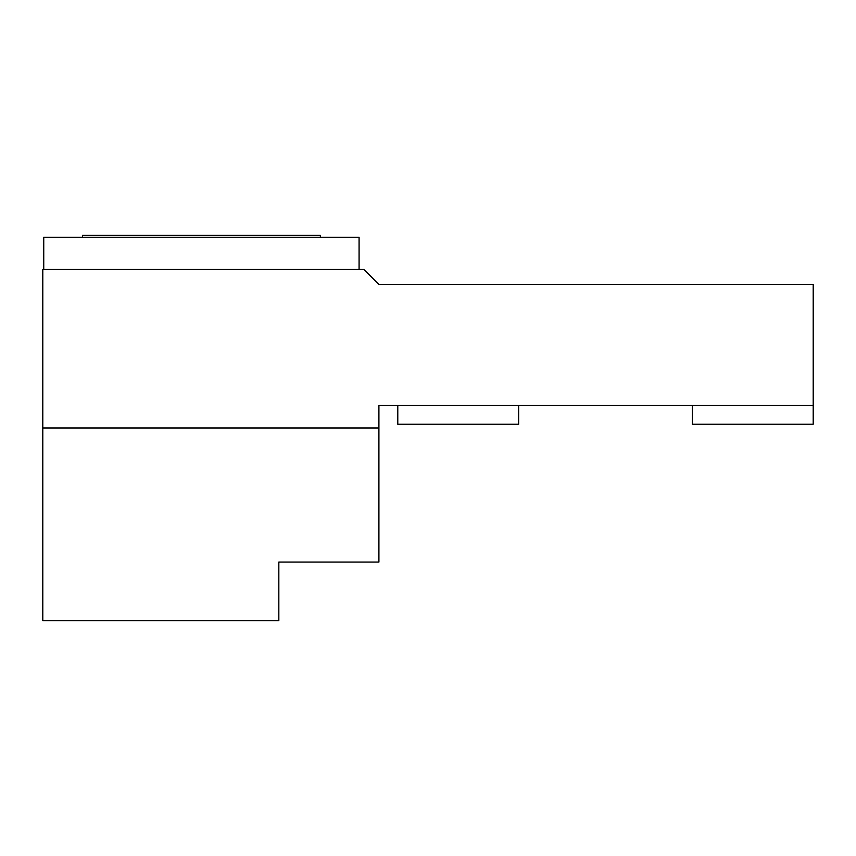 <?xml version="1.0" encoding="UTF-8"?>
<svg xmlns="http://www.w3.org/2000/svg" width="856" height="856" viewBox="0 0 856 856"><rect width="100%" height="100%" fill="white"/><g stroke="black" fill="none" stroke-linecap="round" stroke-linejoin="round"><path stroke-width="1.28" d="M378.908 405.337L813.2 405.337L813.2 284.492L378.908 284.492L363.8 269.383L42.8 269.383L42.8 620.6L278.831 620.6L278.831 562.06L378.908 562.06L378.908 405.337M692.354 405.337L692.354 424.223L813.2 424.223L813.2 405.337M378.908 428L42.8 428M518.64 405.337L518.64 424.223L397.783 424.223L397.783 405.337M43.742 269.383L43.742 237.283L359.081 237.283L359.081 269.383M320.369 237.283L320.369 235.4L82.454 235.4L82.454 237.283"/></g></svg>
